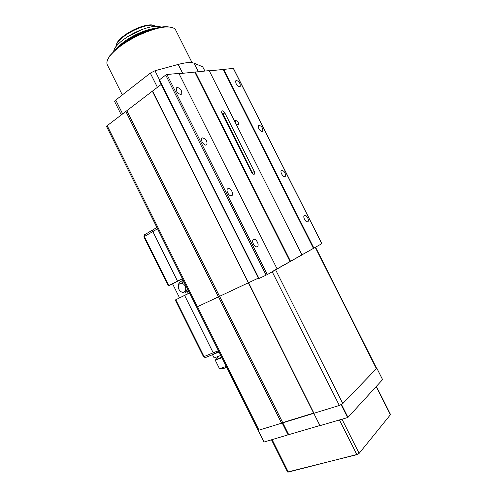 <?xml version="1.0" encoding="UTF-8"?>
<svg xmlns="http://www.w3.org/2000/svg" width="497" height="497" viewBox="0 0 497 497"><rect width="100%" height="100%" fill="white"/><g stroke="black" fill="none" stroke-linecap="round" stroke-linejoin="round"><path stroke-width="0.75" d="M107.613 59.802L109.644 55.9L116.913 48.284C130.003 36.908 155.176 26.136 166.986 26.701L171.484 27.378M122.343 94.939L107.333 64.896C106.333 62.92 106.979 60.249 109.29 56.882C110.993 54.453 113.471 51.856 116.727 49.097C130.127 37.461 155.915 26.422 167.98 26.993C172.099 27.099 174.671 28.136 175.696 30.1L192.09 62.703M204.901 71.015L202.683 66.784L194.128 63.237C191.096 62.019 185.791 62.417 178.218 64.43L154.977 70.748L150.299 73.109L115.745 100.09L114.677 101.636L121.206 114.72M202.683 66.784L204.814 71.021M159.512 79.793L154.977 70.748M357.989 454.221L290.41 471.554M257.955 430.116L263.994 442.038L288.714 434.658L282.694 422.605L313.638 413.088L320.037 425.631L347.608 417.561L347.975 417.374L341.551 404.577L341.184 404.763L347.608 417.561M288.161 434.962L282.141 422.904L282.694 422.605L219.606 296.299M340.799 404.881L341.184 404.763M376.751 368.053L382.578 379.602L347.975 417.374M248.37 282.781L319.869 425.531L288.714 434.658M196.644 307.115L263.994 442.038M376.359 386.386L390.555 414.554L359.138 453.376L356.865 454.662L287.57 472.032L271.517 439.839M181.498 281.153L182.995 279.867L182.399 278.767L177.516 281.128L182.387 278.637M189.556 293.025L184.642 295.435L189.5 292.919M182.442 278.749L177.516 281.128L152.834 231.571L152.815 229.906L153.275 229.633M214.629 353.821L205.739 357.449L204.068 356.566L203.503 356.716L175.286 300.014L189.463 292.938L188.947 291.801L187.015 292.23M218.537 351.28L214.89 353.715L213.219 352.814L184.642 295.435L189.463 292.938L188.903 291.82M179.529 297.815L172.558 283.806L168.253 285.881L168.756 285.613L144.341 236.553L143.881 236.901L168.253 285.881M172.558 283.806L182.399 278.767L182.995 279.867M153.113 229.695L152.834 231.571L177.516 281.128L168.756 285.613M175.286 300.014L184.642 295.435L213.219 352.814L214.89 353.715L219.022 352.025M183.151 280.178L182.766 280.718M188.276 290.459L185.077 293.044L183.101 292.808L181.417 291.882M178.411 285.843C178.529 283.054 179.752 281.451 182.076 281.053L183.66 281.203M183.182 280.24L182.113 281.029M180.983 283.253L182.356 283.551C186.356 284.675 187.046 292.006 183.188 292.193L181.753 292.019C177.758 290.863 177.087 283.532 180.983 283.377L182.449 282.656L184.673 283.234M180.815 283.396L182.449 282.656M187.481 291.807L188.761 291.428M187.263 288.428C187.04 290.111 186.226 291.112 184.816 291.428M217.226 356.765L218.053 358.436L221.693 357.393M212.517 354.684L214.126 357.921L220.73 355.461M221.861 357.722L215.244 360.17L217.686 357.703M226.191 366.413L219.531 368.774L215.244 360.17M151.927 29.404C145.192 30.746 138.091 33.61 130.624 37.983L120.821 45.202M117.534 47.762C120.411 44.426 124.629 41.077 130.177 37.722C139.75 32.181 148.336 29.031 155.934 28.267M161.047 27.186C156.561 24.353 141.415 28.317 129.195 35.765C119.783 41.63 114.602 46.799 113.645 51.259M141.191 29.851L127.549 36.784M156.275 26.279L152.144 25.142C145.621 25.266 137.868 27.913 128.885 33.075C123.38 36.43 119.497 39.717 117.23 42.928L115.751 46.861M154.064 25.341L151.175 24.85C144.888 24.968 137.427 27.509 128.785 32.479C123.498 35.709 119.765 38.872 117.578 41.965L116.31 44.519M235.193 122.287L235.267 120.752L235.702 120.46C237.79 121.162 238.722 122.622 238.485 124.846L238.057 125.132L235.976 123.84M236.398 80.408L235.764 80.787C235.535 83.701 236.814 85.689 239.597 86.745L240.206 86.372C240.455 83.484 239.181 81.489 236.398 80.408M304.487 215.381L304.17 215.63C302.685 217.146 305.978 222.861 307.724 221.792L308.022 221.55C309.507 220.041 306.245 214.35 304.487 215.381M259.012 125.238L258.483 125.586C258.192 128.636 259.434 130.636 262.223 131.599L262.733 131.258C263.043 128.226 261.801 126.219 259.012 125.238M281.706 170.229L281.283 170.533C279.904 172.03 283.16 177.454 284.93 176.615L285.334 176.317C285.713 173.142 284.501 171.111 281.706 170.229M254.16 174.267L254.526 174L254.302 171.446L224.824 112.887C223.662 111.011 222.625 110.415 221.718 111.086L221.96 113.409L251.606 172.316C252.42 173.745 253.271 174.391 254.16 174.267M252.898 173.913L223.047 114.08L221.581 112.334M177.255 87.379L176.348 87.944C176.031 91.28 177.528 93.473 180.833 94.517L181.716 93.964C182.051 90.653 180.56 88.46 177.255 87.379M202.59 137.862L201.825 138.383C200.322 140.241 203.963 145.776 206.193 145.031L206.932 144.515C207.361 141.03 205.913 138.812 202.59 137.862M228.036 188.549L227.415 189.009C225.762 190.91 229.446 196.762 231.645 195.743L232.242 195.296C233.894 193.408 230.26 187.58 228.036 188.549M253.582 239.442L253.116 239.815C251.308 241.753 255.036 247.984 257.21 246.667L257.651 246.307C259.459 244.381 255.781 238.175 253.582 239.442M258.347 278.115L196.582 307.127L106.451 126.257L161.233 84.415M259.005 278.513L159.407 79.874L159.139 80.247L258.626 278.674L267.33 274.561L277.152 268.989L178.908 73.401L166.942 74.5L165.737 75.041L266.143 275.164M159.407 79.874L165.737 75.041M179.05 73.68L209.175 70.624L301.977 254.905L277.133 268.952M209.312 70.885L233.335 68.4L321.77 243.654M301.959 254.874L321.776 243.673M313.911 248.14L223.731 69.282M223.308 69.592L313.433 248.363M290.565 261.379L195.259 71.897M194.818 72.227L290.074 261.615M248.525 282.737L152.498 91.026M152.455 91.417L248.314 282.793M219.556 296.324L126.878 110.769M125.747 111.278L218.444 296.889M272.139 271.623L315.533 247.195M315.253 247.382L376.409 368.662L376.596 368.277L315.545 247.214M376.409 368.662L342.787 403.57L275.63 269.852M272.219 271.784L339.339 405.471L342.787 403.57M339.339 405.471L313.961 413.262L248.575 282.712M313.961 413.262L258.993 430.141L197.495 306.742M218.494 296.864L281.588 423.202M257.968 430.178L258.993 430.141M198.346 71.618L194.128 63.237M122.542 113.707L115.745 100.09M157.412 87.304L150.299 73.109M182.697 73.345L178.218 64.43M376.192 386.573L390.449 414.871M288.316 472.088L272.139 439.652M339.445 419.946L356.865 454.662M359.138 453.376L341.992 419.207M218.363 350.702L204.068 356.566L175.801 299.772M156.903 227.496L144.335 234.895L144.341 236.553L157.549 228.8M144.441 234.832L143.881 236.901M226.638 367.314C223.737 368.55 222.14 368.998 221.842 368.656L221.544 368.06M151.523 29.534C142.757 31.901 135.756 34.79 130.525 38.201M148.56 30.534C142.577 32.293 136.582 34.945 130.568 38.505L123.722 43.152M130.475 38.226L121.162 44.954M254.302 171.446L252.457 172.527M267.33 274.561L166.942 74.5M197.439 306.767L107.066 125.424M224.824 112.887L223.047 114.08M109.644 55.9L109.29 56.882M166.986 26.701L167.98 26.993M188.829 291.565L187.586 292.205M203.503 356.716L205.348 357.573M182.076 281.053L183.294 280.457M120.914 45.134L130.475 38.201C137.862 33.864 144.975 30.944 151.815 29.441M117.578 41.965L117.23 42.928M151.175 24.85L152.144 25.142M254.01 174.304L254.526 174M238.044 125.132L238.485 124.846M239.691 86.726L240.206 86.372M307.363 221.879L308.022 221.55M262.161 131.612L262.733 131.258M284.719 176.665L285.334 176.317M233.472 68.437L321.87 243.617M181.001 94.486L181.716 93.964M206.118 145.043L206.932 144.515M231.341 195.818L232.242 195.296M256.676 246.804L257.651 246.307"/></g></svg>
